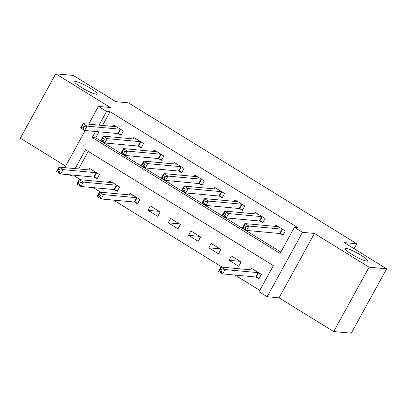 <?xml version="1.0" encoding="UTF-8"?>
<svg xmlns="http://www.w3.org/2000/svg" width="407" height="407" viewBox="0 0 407 407"><rect width="100%" height="100%" fill="white"/><g stroke="black" fill="none" stroke-linecap="round" stroke-linejoin="round"><path stroke-width="0.61" d="M96.342 94.256A12.851 1.898 -151.2 0 1 83.237 88.492A12.851 1.898 -151.2 0 1 74.72 81.67A12.851 1.898 -151.2 0 1 75.616 81.466A12.851 1.898 -151.2 0 1 88.721 87.23A12.851 1.898 -151.2 0 1 97.237 94.053A12.851 1.898 -151.2 0 1 96.342 94.256M366.778 261.157A12.851 1.898 -151.2 0 1 353.673 255.393A12.851 1.898 -151.2 0 1 345.156 248.57A12.851 1.898 -151.2 0 1 346.052 248.362A12.851 1.898 -151.2 0 1 359.157 254.131A12.851 1.898 -151.2 0 1 367.674 260.948A12.851 1.898 -151.2 0 1 366.778 261.157M75.112 175.32L74.674 176.119L71.164 175.793L69.556 174.801M354.065 248.713L356.781 243.768L128.449 102.854L115.807 101.674L73.301 75.437L55.744 73.799L20.35 138.182L65.634 166.127M356.781 243.768L344.139 242.587L386.65 268.818L351.256 333.201L333.699 331.563L369.093 267.18L314.438 233.455L302.498 232.341L267.109 296.718L259.01 291.722L273.356 265.623L85.511 149.695L75.102 168.625M314.438 233.455L279.044 297.832L333.699 331.563M279.044 297.832L267.109 296.718M74.674 176.119L80.53 179.736M93.31 187.622L100.773 192.226M113.548 200.112L222.227 267.18M235.002 275.066L259.763 290.349M386.65 268.818L369.093 267.18M88.268 151.394L78.612 168.951M256.334 277.162L258.969 278.785L261.36 274.435L251.643 268.442L250.865 269.851M241.117 261.945L231.4 255.947L229.009 260.297L238.726 266.295L241.117 261.945M220.874 249.45L211.157 243.457L208.766 247.807L218.483 253.8L220.874 249.45M200.631 236.96L190.919 230.962L188.527 235.312L198.24 241.31L200.631 236.96M180.393 224.466L170.675 218.473L168.284 222.822L178.001 228.815L180.393 224.466M160.149 211.976L150.432 205.978L148.041 210.327L157.758 216.326L160.149 211.976M134.88 202.208L137.515 203.831L139.906 199.481L130.189 193.488L129.416 194.897M114.637 189.713L117.272 191.341L119.663 186.991L109.946 180.993L109.173 182.407M94.393 177.223L97.029 178.846L99.42 174.496L89.703 168.503L88.93 169.912M95.518 131.492L92.206 137.51L280.052 253.444L294.403 227.34L297.914 227.671L110.068 111.742L102.528 125.453M99.028 131.817L95.716 137.841L280.81 252.07M280.25 233.664L282.88 235.287L285.271 230.937L275.559 224.944L274.781 226.353M260.007 221.169L262.642 222.797L265.033 218.447L255.316 212.449L254.538 213.863M239.764 208.679L242.399 210.302L244.79 205.952L235.073 199.954L234.295 201.368M219.521 196.184L222.156 197.812L224.547 193.462L214.83 187.464L214.057 188.879M199.277 183.694L201.913 185.317L204.304 180.967L194.587 174.969L193.813 176.384M179.034 171.199L181.67 172.827L184.061 168.478L174.349 162.479L173.57 163.894M158.796 158.71L161.426 160.333L163.823 155.983L154.105 149.985L153.327 151.399M138.553 146.215L141.188 147.843L143.579 143.493L133.862 137.495L133.084 138.909M118.31 133.725L120.945 135.348L123.336 130.998L113.619 125L112.841 126.414M88.701 124.16L98.458 106.415L110.399 107.529L55.744 73.799M98.458 106.415L106.553 111.411L99.018 125.122M110.068 111.742L106.553 111.411M294.403 227.34L302.498 232.341M64.789 167.664L85.2 130.53M71.601 174.99L71.164 175.793M95.716 137.841L92.206 137.51M159.162 211.365L148.041 210.327M179.406 223.86L168.284 222.822M199.649 236.35L188.527 235.312M219.887 248.845L208.766 247.807M240.13 261.335L229.009 260.297M283.211 234.686L280.077 233.603A2.01 0.295 28.8 0 0 279.695 233.506L246.55 230.413L242.501 227.915L244.892 223.565L278.042 226.658A2.01 0.295 28.8 0 0 278.179 226.628A2.01 0.295 28.8 0 0 278.185 226.607L278.19 226.567M244.475 225.534L244.892 223.565L248.942 226.063L246.55 230.413L245.136 228.271L246.093 226.531L244.475 225.534L243.518 227.274L245.136 228.271M282.641 229.314L282.468 229.253A2.01 0.295 28.8 0 0 282.087 229.156L248.942 226.063L246.093 226.531M242.501 227.915L243.518 227.274M254.278 270.065L254.273 270.111A2.01 0.295 -151.2 0 1 254.126 270.156L220.976 267.063L225.025 269.561L222.634 273.911L255.784 277.004A2.01 0.295 -151.2 0 1 256.161 277.101L259.3 278.185M221.225 271.774L222.634 273.911L218.584 271.413L220.976 267.063L220.563 269.032L219.607 270.772L221.225 271.774L222.181 270.034L220.563 269.032M222.181 270.034L225.025 269.561L258.175 272.654A2.01 0.295 -151.2 0 1 258.552 272.751L258.725 272.812M219.607 270.772L218.584 271.413M262.973 222.191L259.834 221.108A2.01 0.295 28.8 0 0 259.452 221.011L226.307 217.923L222.258 215.42L224.649 211.07L257.799 214.163A2.01 0.295 28.8 0 0 257.936 214.133A2.01 0.295 28.8 0 0 257.941 214.118L257.952 214.077M224.232 213.044L224.649 211.07L228.698 213.573L226.307 217.923L224.898 215.781L225.854 214.041L224.232 213.044L223.275 214.784L224.898 215.781M262.398 216.819L262.225 216.758A2.01 0.295 28.8 0 0 261.849 216.661L228.698 213.573L225.854 214.041M222.258 215.42L223.275 214.784M242.73 209.702L239.591 208.618A2.01 0.295 28.8 0 0 239.214 208.521L206.064 205.428L202.014 202.93L204.406 198.58L237.556 201.674A2.01 0.295 28.8 0 0 237.693 201.638A2.01 0.295 28.8 0 0 237.698 201.623L237.708 201.582M203.993 200.549L204.406 198.58L208.455 201.078L206.064 205.428L204.655 203.286L205.611 201.546L203.993 200.549L203.037 202.289L204.655 203.286M242.155 204.329L241.982 204.268A2.01 0.295 28.8 0 0 241.605 204.172L208.455 201.078L205.611 201.546M202.014 202.93L203.037 202.289M222.487 197.207L219.348 196.123A2.01 0.295 28.8 0 0 218.971 196.026L185.821 192.938L181.771 190.435L184.162 186.085L217.313 189.179A2.01 0.295 28.8 0 0 217.455 189.148A2.01 0.295 28.8 0 0 217.46 189.133L217.465 189.092M183.75 188.059L184.162 186.085L188.212 188.589L185.821 192.938L184.412 190.797L185.368 189.057L183.75 188.059L182.794 189.799L184.412 190.797M221.912 191.834L221.739 191.773A2.01 0.295 28.8 0 0 221.362 191.677L188.212 188.589L185.368 189.057M181.771 190.435L182.794 189.799M202.243 184.717L199.109 183.633A2.01 0.295 28.8 0 0 198.728 183.537L165.578 180.443L161.533 177.945L163.924 173.596L197.069 176.689A2.01 0.295 28.8 0 0 197.212 176.653A2.01 0.295 28.8 0 0 197.217 176.638L197.222 176.597M163.507 175.565L163.924 173.596L167.969 176.094L165.578 180.443L164.169 178.302L165.125 176.562L163.507 175.565L162.551 177.304L164.169 178.302M201.668 179.345L201.501 179.284A2.01 0.295 28.8 0 0 201.119 179.187L167.969 176.094L165.125 176.562M161.533 177.945L162.551 177.304M182 172.222L178.866 171.138A2.01 0.295 28.8 0 0 178.485 171.042L145.34 167.954L141.29 165.451L143.681 161.101L176.831 164.194A2.01 0.295 28.8 0 0 176.969 164.163A2.01 0.295 28.8 0 0 176.974 164.148L176.979 164.107M143.264 163.075L143.681 161.101L147.731 163.604L145.34 167.954L143.925 165.812L144.882 164.072L143.264 163.075L142.308 164.815L143.925 165.812M181.43 166.85L181.257 166.789A2.01 0.295 28.8 0 0 180.876 166.692L147.731 163.604L144.882 164.072M141.29 165.451L142.308 164.815M161.757 159.732L158.623 158.649A2.01 0.295 28.8 0 0 158.242 158.552L125.097 155.459L121.047 152.961L123.438 148.611L156.588 151.704A2.01 0.295 28.8 0 0 156.726 151.669L156.736 151.613M123.021 150.58L123.438 148.611L127.488 151.109L125.097 155.459L123.687 153.317L124.644 151.577L123.021 150.58L122.064 152.32L123.687 153.317M161.187 154.36L161.014 154.299A2.01 0.295 28.8 0 0 160.633 154.202L127.488 151.109L124.644 151.577M121.047 152.961L122.064 152.32M132.824 195.111L132.819 195.157A2.01 0.295 -151.2 0 1 132.814 195.172A2.01 0.295 -151.2 0 1 132.672 195.202L99.522 192.109L103.571 194.607L101.18 198.957L134.33 202.05A2.01 0.295 -151.2 0 1 134.707 202.147L137.846 203.23M99.771 196.82L101.18 198.957L97.131 196.459L99.522 192.109L99.11 194.078L98.153 195.818L99.771 196.82L100.727 195.08L99.11 194.078M100.727 195.08L103.571 194.607L136.721 197.7A2.01 0.295 -151.2 0 1 137.098 197.797L137.271 197.858M98.153 195.818L97.131 196.459M141.519 147.237L138.38 146.154A2.01 0.295 28.8 0 0 138.004 146.057L104.853 142.969L100.804 140.466L103.195 136.116L136.345 139.209A2.01 0.295 28.8 0 0 136.482 139.179A2.01 0.295 28.8 0 0 136.487 139.163L136.498 139.123M102.778 138.085L103.195 136.116L107.245 138.614L104.853 142.969L103.444 140.827L104.401 139.087L102.778 138.085L101.821 139.83L103.444 140.827M140.944 141.865L140.771 141.804A2.01 0.295 28.8 0 0 140.395 141.707L107.245 138.614L104.401 139.087M100.804 140.466L101.821 139.83M112.581 182.621L112.576 182.662A2.01 0.295 -151.2 0 1 112.571 182.677A2.01 0.295 -151.2 0 1 112.429 182.712L79.284 179.619L83.328 182.117L80.937 186.467L114.087 189.56A2.01 0.295 -151.2 0 1 114.469 189.657L117.603 190.741M79.528 184.325L80.937 186.467L76.892 183.969L79.284 179.619L78.866 181.588L77.91 183.328L79.528 184.325L80.484 182.585L78.866 181.588M80.484 182.585L83.328 182.117L116.478 185.21A2.01 0.295 -151.2 0 1 116.86 185.307L117.028 185.363M77.91 183.328L76.892 183.969M121.276 134.748L118.137 133.664A2.01 0.295 28.8 0 0 117.76 133.567L84.61 130.474L80.561 127.976L82.952 123.626L116.102 126.719A2.01 0.295 28.8 0 0 116.244 126.684L116.254 126.628M82.54 125.595L82.952 123.626L87.001 126.124L84.61 130.474L83.201 128.332L84.157 126.592L82.54 125.595L81.583 127.335L83.201 128.332M120.701 129.375L120.528 129.314A2.01 0.295 28.8 0 0 120.151 129.217L87.001 126.124L84.157 126.592M80.561 127.976L81.583 127.335M92.338 170.126L92.333 170.172A2.01 0.295 -151.2 0 1 92.191 170.218L59.04 167.124L63.09 169.622L60.699 173.972L93.844 177.065A2.01 0.295 -151.2 0 1 94.226 177.162L97.359 178.246M59.285 171.835L60.699 173.972L56.649 171.474L59.04 167.124L58.623 169.093L57.667 170.833L59.285 171.835L60.241 170.095L58.623 169.093M60.241 170.095L63.09 169.622L96.235 172.716A2.01 0.295 -151.2 0 1 96.617 172.812L96.79 172.873M57.667 170.833L56.649 171.474M282.468 229.253L280.077 233.603M282.087 229.156L279.695 233.506M255.784 277.004L258.175 272.654M256.161 277.101L258.552 272.751M262.225 216.758L259.834 221.108M261.849 216.661L259.452 221.011M241.982 204.268L239.591 208.618M241.605 204.172L239.214 208.521M221.739 191.773L219.348 196.123M221.362 191.677L218.971 196.026M201.501 179.284L199.109 183.633M201.119 179.187L198.728 183.537M181.257 166.789L178.866 171.138M180.876 166.692L178.485 171.042M161.014 154.299L158.623 158.649M160.633 154.202L158.242 158.552M134.33 202.05L136.721 197.7M134.707 202.147L137.098 197.797M140.771 141.804L138.38 146.154M140.395 141.707L138.004 146.057M114.087 189.56L116.478 185.21M114.469 189.657L116.86 185.307M120.528 129.314L118.137 133.664M120.151 129.217L117.76 133.567M93.844 177.065L96.235 172.716M94.226 177.162L96.617 172.812"/></g></svg>
